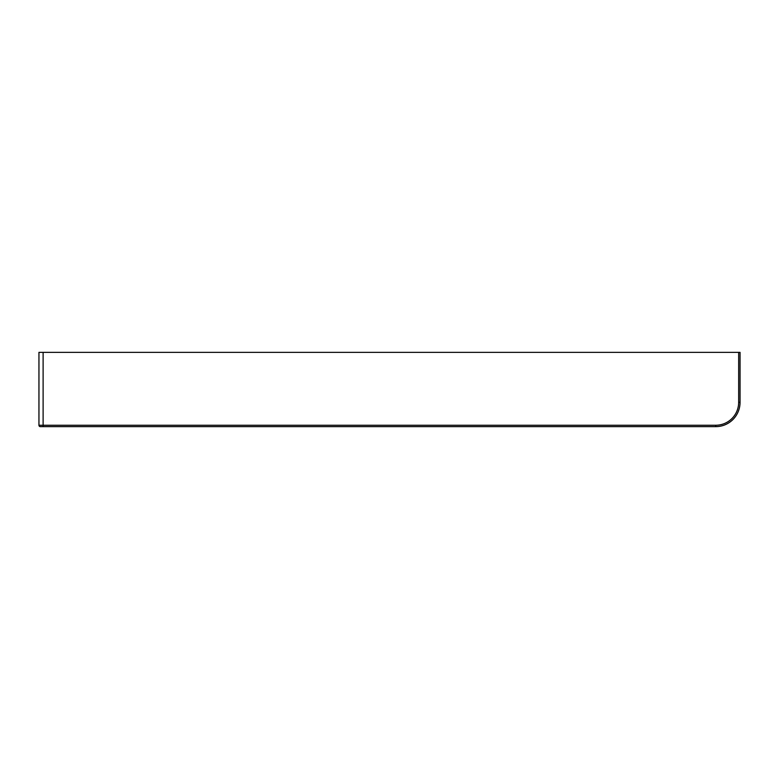 <?xml version="1.0" encoding="UTF-8"?>
<svg xmlns="http://www.w3.org/2000/svg" width="779" height="779" viewBox="0 0 779 779"><rect width="100%" height="100%" fill="white"/><g stroke="black" fill="none" stroke-linecap="round" stroke-linejoin="round"><path stroke-width="1.17" d="M43.118 352.361L740.05 352.361L740.05 402.344A24.295 24.295 0 0 1 715.755 426.639L40.342 426.639A1.392 1.392 0 0 1 38.95 425.246L38.95 352.361L43.118 352.361L43.118 425.246L715.755 425.246A22.903 22.903 0 0 0 738.658 402.344L738.658 352.361M40.342 426.639A1.392 1.392 0 0 1 38.95 425.246L43.118 425.246L43.118 426.639M738.658 402.344L740.05 402.344A24.295 24.295 0 0 1 715.755 426.639L715.755 425.246"/></g></svg>
